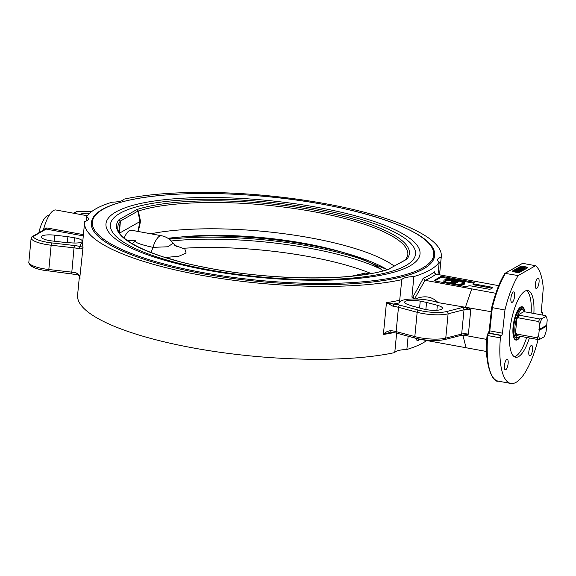 <?xml version="1.0" encoding="UTF-8"?>
<svg xmlns="http://www.w3.org/2000/svg" width="576" height="576" viewBox="0 0 576 576"><rect width="100%" height="100%" fill="white"/><g stroke="black" fill="none" stroke-linecap="round" stroke-linejoin="round"><path stroke-width="0.86" d="M366.79 261.094A143.719 35.258 5.5 0 0 169.236 239.206M394.114 266.018A143.719 35.258 5.5 0 0 150.876 233.791M150.934 252.511A17.431 5.342 98.6 0 0 152.906 247.342A21.787 6.948 -79.6 0 1 161.489 235.742L131.292 230.206A21.787 6.948 100.4 0 0 124.142 238.018M138.305 231.487L140.537 221.242L119.664 233.057M140.537 221.242L138.305 211.046L136.836 209.563L137.873 211.104L120.384 221.054L118.973 219.73A147.103 36.086 5.5 0 0 211.514 268.675A147.103 36.086 5.5 0 0 389.081 269.23L388.361 269.294C353.261 281.549 268.092 280.562 203.047 266.998C151.286 257.033 116.215 239.314 117.806 227.39A145.656 35.726 -174.5 0 1 120.139 221.378A4.846 0.914 -174.5 0 0 120.377 221.58L120.384 221.054A4.846 1.001 -3.2 0 0 120.161 221.242L119.189 232.272M405.526 259.934L388.361 269.302L406.951 259.063A147.103 36.086 5.5 0 0 314.402 210.118A147.103 36.086 5.5 0 0 136.836 209.563L118.973 219.73L120.161 221.242M405.763 259.452L407.736 255.305A145.656 35.726 -174.5 0 0 304.308 210.06A145.656 35.726 -174.5 0 0 138.305 211.046A4.846 2.635 -12.8 0 0 137.93 211.579L140.011 221.472L137.909 231.415M138.24 210.946A4.846 0.878 -2.6 0 0 137.873 211.104L137.93 211.579M176.63 246.773L173.124 243.331L167.659 246.794L152.906 247.342C139.975 244.483 134.222 242.294 135.655 240.79L132.264 243.734M135.655 240.79L127.382 240.566M165.391 257.522L179.078 256.154L186.127 253.044L184.882 249.084L174.773 245.318M383.004 270.886A129.391 31.738 5.5 0 0 341.64 252.007A129.391 31.738 5.5 0 0 183.312 236.758A129.391 31.738 5.5 0 0 168.43 238.615M433.714 250.531A172.39 42.286 -174.5 0 1 434.556 255.917A172.39 42.286 -174.5 0 1 423.67 268.848A172.39 42.286 -174.5 0 1 230.335 278.143A172.39 42.286 -174.5 0 1 91.368 222.876A172.39 42.286 -174.5 0 1 93.218 217.75M86.717 216.626A179.165 43.949 -174.5 0 1 112.039 202.212A22.277 5.465 5.5 0 0 124.135 199.123A179.165 43.949 -174.5 0 1 324.346 203.508A179.165 43.949 -174.5 0 1 441.302 256.572A179.165 43.949 -174.5 0 1 441.216 257.227A22.277 5.465 5.5 0 0 437.537 259.798A22.277 5.465 5.5 0 0 439.2 262.166A179.165 43.949 -174.5 0 1 413.878 276.581A22.277 5.465 5.5 0 0 401.782 279.677A179.165 43.949 -174.5 0 1 201.571 275.292A179.165 43.949 -174.5 0 1 84.614 222.228A179.165 43.949 -174.5 0 1 84.701 221.566A22.277 5.465 5.5 0 0 88.387 218.995A22.277 5.465 5.5 0 0 86.717 216.626L86.292 221.004M79.949 214.394A12.298 3.017 -174.5 0 1 89.532 213.365M82.721 242.129L80.532 244.454A181.102 44.424 5.5 0 0 80.539 246.686A11.621 2.851 5.5 0 0 74.383 245.513L51.53 242.892A20.34 4.99 -174.5 0 1 33.257 236.448L32.04 236.678L31.14 238.061L28.8 262.692C29.916 266.796 36.576 269.554 48.794 270.986L48.823 269.518A22.277 5.465 -174.5 0 1 28.8 262.361M79.798 277.646L83.059 247.082L80.539 246.686A1.937 1.145 -73.8 0 0 79.15 248.818C81.425 249.026 82.728 248.45 83.059 247.082A179.165 43.949 5.5 0 1 82.634 242.784L84.614 222.228M74.513 237.787A11.138 2.729 -174.5 0 1 82.339 241.186A11.138 2.729 -174.5 0 1 72.403 242.95L65.354 242.496A12.593 3.089 5.5 0 0 65.527 242.503L52.308 240.991A12.298 3.017 -174.5 0 1 41.249 236.902A12.298 3.017 -174.5 0 1 54.684 235.174L67.903 236.686A12.593 3.089 5.5 0 0 67.738 236.657L74.513 237.787L74.009 243.022M67.903 236.686L67.334 242.618M79.632 277.099A179.165 43.949 5.5 0 0 79.999 278.856C80.057 276.206 78.991 274.291 76.81 273.118A9.684 2.376 5.5 0 0 71.683 272.138L48.823 269.518L51.163 245.218L74.016 247.838L71.683 273.55M77.508 274.723A1.937 1.145 -73.8 0 1 77.479 274.716A1.937 1.145 -73.8 0 1 76.81 273.118M73.325 213.185L76.637 211.759A20.34 4.99 -174.5 0 1 91.699 211.55M44.827 229.421L46.814 227.93L44.489 228.953L44.82 229.406M44.489 228.953L43.445 230.191M441.216 257.227L439.524 274.81M434.909 273.607L434.815 273.233A317.57 126.094 26.6 0 0 434.434 271.829A179.165 43.949 -174.5 0 1 423.202 278.222L424.973 280.296A1.289 1.022 -15.5 0 0 425.081 280.318L495.821 293.285M425.081 280.318A181.102 44.424 5.5 0 0 435.917 274.147A1.289 0.547 19.5 0 1 435.809 274.126L434.477 272.815L434.434 271.829M435.917 274.147L498.694 285.653M486.626 351.511L419.407 339.192A1.289 0.547 -160.5 0 0 419.306 339.178L418.421 339.307L417.175 340.834A317.57 149.515 -167.2 0 0 416.405 339.358L415.829 338.278M462.103 335.275L466.301 335.664L468.41 334.152L460.584 335.506L444.672 339.574A1.937 1.555 75.7 0 0 445.759 338.119L448.099 313.819A1.937 1.555 -104.3 0 0 446.71 311.53A20.34 4.99 -174.5 0 1 418.457 310.133L399.78 305.143A11.621 2.851 5.5 0 0 393.487 304.042L386.446 302.681L393.235 306.382L393.487 304.042A181.102 44.424 5.5 0 0 399.434 302.897L399.442 302.602M412.308 306.058A12.593 3.089 5.5 0 0 412.423 306.101L407.599 304.38A11.138 2.729 -174.5 0 1 404.64 302.177A11.138 2.729 -174.5 0 1 420.242 301.147L426.708 302.443A12.593 3.089 5.5 0 0 426.55 302.414L437.357 305.302A12.298 3.017 -174.5 0 1 442.476 308.304A12.298 3.017 -174.5 0 1 435.708 310.327A12.298 3.017 -174.5 0 1 423.115 308.945L412.308 306.058M425.866 309.557L426.55 302.414M486.821 339.422L466.301 335.664M466.078 347.746L462.888 335.304M491.227 311.702L437.998 302.602A22.277 5.465 5.5 0 0 415.296 298.987L414.598 298.836L424.973 280.296M413.878 276.581L411.898 297.144L414.763 298.98A22.277 5.465 5.5 0 0 399.442 302.652M469.001 307.627L463.997 307.217L470.75 309.852L469.001 307.627M465.516 306.986L471.744 288.871M415.296 298.987C424.505 295.2 432.072 296.41 437.998 302.602M423.202 278.222A317.57 263.707 -6 0 1 422.078 280.483L413.064 296.784L414.598 298.836M399.434 302.897L401.782 279.677M79.387 276.538L77.594 295.121A179.165 43.949 5.5 0 0 194.551 348.185A179.165 43.949 5.5 0 0 394.762 352.57A22.277 5.465 -174.5 0 1 406.865 349.481A179.165 43.949 5.5 0 0 426.679 340.524M394.762 352.57L396.634 333.144M408.139 336.226L406.865 349.481M491.998 288.216A1.937 0.475 5.5 0 0 491.407 288.072L474.25 284.926L474.343 283.997A1.937 0.475 -174.5 0 1 473.09 283.421A1.937 0.475 -174.5 0 1 473.213 283.277L474.062 282.794A1.937 0.475 5.5 0 0 474.185 282.65A1.937 0.475 5.5 0 0 472.932 282.082L472.838 283.018L462.24 281.074M474.343 283.997L491.494 287.136L491.407 288.072M434.189 280.649L434.218 280.339A1.937 0.475 5.5 0 0 434.095 280.483A1.937 0.475 5.5 0 0 435.348 281.052L465.142 286.517A1.937 0.475 5.5 0 0 467.626 286.459L468.475 285.977A1.937 0.475 -174.5 0 1 470.952 285.919L488.11 289.066A1.937 0.475 5.5 0 0 490.594 289.008L492.624 287.856A1.937 0.475 5.5 0 0 492.746 287.712A1.937 0.475 5.5 0 0 491.494 287.136M434.218 280.339L440.654 276.674L440.568 277.61L434.758 280.915M452.146 279.223L443.045 277.553L443.138 276.617A1.937 0.475 5.5 0 0 440.654 276.674M443.138 276.617L472.932 282.082M473.429 283.154A1.937 0.475 5.5 0 0 472.838 283.018M460.238 280.706L459.677 280.598M454.824 279.713L454.385 279.634M443.045 277.553A1.937 0.475 5.5 0 0 440.568 277.61M474.25 284.926A1.937 0.475 -174.5 0 1 473.004 284.357L473.09 283.421M463.399 283.147A8.071 1.98 5.5 0 0 460.022 281.534L460.505 280.555A9.202 2.254 -174.5 0 1 464.71 282.895A9.202 2.254 -174.5 0 1 454.212 284.134L454.615 283.903A8.071 1.98 5.5 0 0 463.579 282.787A8.071 1.98 5.5 0 0 460.094 280.786M464.71 282.895L464.638 283.644A9.202 2.254 -174.5 0 1 457.783 285.163M445.421 282.902A9.202 2.254 -174.5 0 1 443.837 281.426L443.909 280.678A9.202 2.254 -174.5 0 1 454.406 279.439L453.996 279.67A8.071 1.98 5.5 0 0 445.032 280.786A8.071 1.98 5.5 0 0 448.517 282.787L448.114 283.018A9.202 2.254 -174.5 0 1 443.909 280.678M453.881 280.411A8.071 1.98 5.5 0 0 445.14 281.174M456.415 282.204L453.758 282.758L450.374 282.247L453.37 281.959L451.901 281.376L456.415 282.204L456.343 282.953L455.623 283.363L453.686 283.507M459.698 280.332L458.446 281.052L457.682 280.908L458.597 280.39L456.739 280.692L455.976 280.548L456.826 280.066L455.609 279.842L453.895 280.238L455.184 279.504L459.698 280.332L459.626 281.081L458.071 281.743M457.675 280.98L457.294 281.081M455.969 280.67L455.314 280.714M454.867 281.923L454.91 281.47L452.65 280.973L453.607 280.404L458.122 281.232L458.05 281.981L456.372 282.607M454.219 283.378L450.864 283.658L449.359 282.766L453.564 282.974L454.219 283.378L453.809 284.436M454.147 284.126L454.212 283.45M449.107 283.716L449.359 282.766M450.115 283.118L452.167 282.924L453.247 283.478L450.05 283.01M458.122 281.232L455.652 281.786L454.91 281.47M452.527 281.808L452.65 280.973M455.99 281.095L457.027 281.29L455.854 281.57L455.53 281.369L455.99 281.095L455.94 281.585M454.032 280.742L455.234 280.958L453.895 281.261L453.506 281.059L454.032 280.742L453.974 281.275M453.895 281.261L453.499 281.11M458.374 281.794L458.446 281.052M457.524 280.951L457.596 280.202M455.537 280.591L455.609 279.842M452.83 283.118L452.952 282.276M451.512 282.038L451.555 281.57M453.881 282.514L454.162 282.053L455.306 282.262L453.91 282.197L454.054 282.55M454.111 282.564L454.162 282.053M453.946 280.21L453.996 279.67M448.452 283.457L448.517 282.787M454.349 279.979L454.406 279.439M448.078 283.385L448.114 283.018M454.176 284.501L454.212 284.134M393.235 306.382A9.684 2.376 -174.5 0 1 398.477 307.296L417.161 312.293A22.277 5.465 5.5 0 0 448.099 313.819L464.011 309.751L461.671 334.044L445.759 338.119A22.277 5.465 -174.5 0 1 414.821 336.593L396.137 331.596A9.684 2.376 5.5 0 0 390.895 330.682C387.864 330.898 385.366 332.158 383.386 334.462L390.787 332.078M390.895 330.682L390.773 332.136L396.763 333.18A1.937 1.058 105 0 1 396.137 331.596L398.477 307.296A1.937 1.058 -75 0 1 399.78 305.143M487.188 335.174L487.123 335.261C483.725 363.967 492.818 382.968 498.175 381.132A60.53 19.303 -79.6 0 1 487.75 335.563A1.937 0.619 -79.6 0 1 488.606 333.252L488.959 333.05A1.937 0.619 100.4 0 0 489.809 330.862L489.182 330.595L491.681 307.534C495.13 293.566 499.478 282.247 504.727 273.593L522.317 263.484L504.979 273.348L518.177 275.58L535.536 265.702A60.53 19.303 -79.6 0 1 543.276 288.18L541.354 311.033A1.937 0.619 100.4 0 0 541.685 312.487A1.937 0.619 100.4 0 0 541.858 312.451L542.203 312.257A1.937 0.619 -79.6 0 1 542.376 312.221A1.937 0.619 -79.6 0 1 542.7 313.798A60.53 19.303 -79.6 0 1 542.556 315.072M522.9 263.383L535.536 265.702M517.147 272.426L513.54 271.771A1.937 0.475 -174.5 0 1 512.287 271.195A1.937 0.475 -174.5 0 1 512.41 271.051L520.538 266.422A1.937 0.475 -174.5 0 1 523.022 266.371L526.63 267.034A1.937 0.475 -174.5 0 1 527.882 267.602A1.937 0.475 -174.5 0 1 527.76 267.746L519.631 272.376A1.937 0.475 -174.5 0 1 517.147 272.426M527.134 268.106A1.937 0.475 5.5 0 0 526.543 267.97L522.929 267.307A1.937 0.475 5.5 0 0 520.445 267.358L512.95 271.627M519.754 270.871L520.07 270.31L520.963 270.72L520.754 271.613L519.761 271.764M517.594 271.051L516.701 270.907M523.994 268.61L524.052 268.013L520.776 267.833L521.59 268.351L522.619 268.164L522.497 268.942M522.619 268.164L521.899 268.574L520.229 268.265L520.229 267.739L523.404 267.674L525.103 268.373L524.837 269.33L522.806 269.482M523.98 268.762L522.59 268.474M522.158 269.662L522.216 269.064L521.366 268.855L518.94 268.877L519.746 269.402L520.776 269.215L520.085 270.317M519.948 270.36L518.321 270.065L518.314 269.532M520.776 269.215L520.063 269.626L518.393 269.316L518.386 268.79L521.561 268.718L523.26 269.424L523.001 270.382L520.963 270.533L521.093 269.64L522.554 269.539L522.216 269.064L522.554 269.539M522.144 269.806L520.747 269.518M517.349 271.289L517.644 270.878L519.797 271.397L519.055 272.52M518.508 272.549L518.422 271.778L519.098 271.39L515.023 271.116L514.922 270.756L516.722 270.677L515.311 270.914M518.407 271.987L517.975 271.879M517.982 271.116L517.867 272.102L515.88 272.131L514.85 271.505M516.506 271.303L516.557 270.814M515.362 271.001L517.507 271.231M519.797 271.397L518.422 271.778M518.89 272.542L518.954 271.872M514.951 271.858L514.922 270.756M516.665 271.318L516.722 270.677M519.991 270.346L520.063 269.626M518.321 270.065L518.386 268.79M523.001 270.382L523.073 269.633L521.035 269.784M518.94 268.877L518.911 269.244L518.94 268.877M520.2 268.553L520.229 267.739M522.85 269.064L522.929 268.589L524.398 268.495L524.052 268.013L524.398 268.495M524.837 269.33L524.909 268.589L522.878 268.733M520.776 267.833L520.754 268.2L520.776 267.833M515.736 270.605L516.881 269.698L520.373 270.778M520.754 271.613L520.826 270.864L519.048 270.936L517.126 269.964L515.765 270.338M517.054 270.713L517.126 269.964M491.731 307.541L504.958 309.989A60.53 19.303 -79.6 0 1 518.177 275.58M538.099 339.437A60.53 19.303 -79.6 0 1 510.818 383.45A60.53 19.303 -79.6 0 1 500.386 337.882A1.937 0.619 -79.6 0 1 501.25 335.57L501.602 335.369A1.937 0.619 100.4 0 0 502.452 333.18L504.958 309.989M539.05 282.197A5.328 1.699 -79.6 0 1 536.227 288.497A5.328 1.699 -79.6 0 1 535.514 282.953A5.328 1.699 -79.6 0 1 538.15 278.021A5.328 1.699 -79.6 0 1 539.05 282.197M530.201 355.802A5.328 1.699 -79.6 0 1 529.733 355.903A5.328 1.699 -79.6 0 1 529.027 350.352A5.328 1.699 -79.6 0 1 531.655 345.42A5.328 1.699 -79.6 0 1 532.476 350.28A5.328 1.699 -79.6 0 1 530.201 355.802M513.252 292.018A5.328 1.699 -79.6 0 1 513.72 291.924A5.328 1.699 -79.6 0 1 514.433 297.468A5.328 1.699 -79.6 0 1 511.798 302.4A5.328 1.699 -79.6 0 1 510.977 297.54A5.328 1.699 -79.6 0 1 513.252 292.018M504.403 365.623A5.328 1.699 -79.6 0 1 507.233 359.323A5.328 1.699 -79.6 0 1 507.938 364.874A5.328 1.699 -79.6 0 1 505.31 369.806A5.328 1.699 -79.6 0 1 504.403 365.623M529.373 337.968A33.898 10.814 -79.6 0 1 515.621 357.25A33.898 10.814 -79.6 0 1 509.875 330.66A33.898 10.814 -79.6 0 1 527.839 290.57A33.898 10.814 -79.6 0 1 533.866 313.481M514.31 356.731A33.898 10.814 100.4 0 0 526.666 337.471M531.151 312.984A33.898 10.814 100.4 0 0 526.435 290.592M524.887 311.926A16.949 5.407 100.4 0 0 522.072 306.742A16.949 5.407 100.4 0 0 515.326 315.972A16.949 5.407 100.4 0 0 513.065 334.246A16.949 5.407 100.4 0 0 515.966 340.085A16.949 5.407 100.4 0 0 520.387 336.319M521.849 306.72A16.949 5.407 -79.6 0 1 523.231 307.958L523.555 308.484A16.466 5.249 -79.6 0 1 524.664 311.918M520.157 336.276A16.466 5.249 -79.6 0 1 517.961 338.983L517.478 339.358A16.949 5.407 -79.6 0 1 515.743 340.027M438.012 274.536L439.2 262.166M371.131 273.514A143.719 35.258 5.5 0 0 183.499 248.256M171.216 240.984A143.719 35.258 -174.5 0 1 380.866 269.143M167.76 258.257A17.431 5.774 -77.8 0 1 167.933 258.156L178.308 261.252M87.343 215.755L55.951 209.995A28.087 8.957 100.4 0 0 43.337 230.249M517.961 338.983A16.466 5.249 -79.6 0 1 513.238 333.936A16.466 5.249 -79.6 0 1 516.298 313.812A16.466 5.249 -79.6 0 1 523.555 308.484M523.39 310.241A15.012 4.788 100.4 0 0 519.984 309.218A15.012 4.788 100.4 0 0 513.749 333.007A15.012 4.788 100.4 0 0 514.886 337.025A15.012 4.788 100.4 0 0 518.429 337.284M516.089 337.637A14.53 4.637 -79.6 0 1 515.952 337.622A14.53 4.637 -79.6 0 1 514.728 336.751M519.739 309.427A14.53 4.637 -79.6 0 1 521.186 309.046A14.53 4.637 -79.6 0 1 521.323 309.074M519.761 336.204A14.105 4.5 -79.6 0 1 518.609 337.19A14.105 4.5 -79.6 0 1 517.939 337.45A14.105 4.5 -79.6 0 1 515.498 322.769A14.105 4.5 -79.6 0 1 522.986 309.91L521.993 309.305A14.53 4.637 100.4 0 0 521.46 309.089A14.53 4.637 100.4 0 0 516.47 314.834M513.59 330.53A14.53 4.637 100.4 0 0 516.218 337.673A14.53 4.637 100.4 0 0 516.794 337.666L517.939 337.45M522.986 309.91A14.105 4.5 -79.6 0 1 524.297 311.854M515.383 334.26A13.846 4.421 100.4 0 0 515.83 335.606L516.701 335.52A13.27 4.234 -79.6 0 1 516.01 333.461L515.383 334.26L517.032 317.131L517.486 318.132A13.27 4.234 -79.6 0 1 518.674 315L517.802 315.094L524.016 311.558A13.846 4.421 100.4 0 1 524.124 311.818M518.674 315L519.214 315.101A13.27 4.234 100.4 0 0 518.026 318.233L517.486 318.132M516.01 333.461L516.55 333.554A13.27 4.234 100.4 0 0 517.241 335.614L516.701 335.52M545.522 315.619L545.962 316.39L545.522 315.619L525.204 311.897A34.308 8.417 5.5 0 0 524.772 311.94L524.225 311.839M519.214 315.101A34.308 8.417 5.5 0 0 519.322 315.245A13.558 4.327 100.4 0 0 518.342 317.822A34.308 31.406 -119.6 0 0 518.026 318.233M516.55 333.554A34.308 31.406 -119.6 0 0 516.78 334.066A13.558 4.327 100.4 0 0 517.342 335.758A34.308 8.417 -174.5 0 1 517.241 335.614M517.342 335.758L537.66 339.48L539.928 339.206L543.982 336.902A12.103 3.859 -79.6 0 0 546.12 331.272L546.617 326.153L539.179 330.379L538.69 335.506L537.091 337.788L516.78 334.066M539.179 330.379L538.776 329.832L539.273 329.45L546.703 325.217L547.2 320.09A12.103 3.859 -79.6 0 0 546.278 316.822A12.103 3.859 -79.6 0 0 545.962 316.39L541.908 318.694L539.633 318.967L519.322 315.245M539.928 339.206A12.103 3.859 -79.6 0 1 538.69 335.506M546.703 325.217L546.214 325.598L546.617 326.153M546.214 325.598L538.776 329.832M518.342 317.822L538.654 321.545L539.77 324.324A12.103 3.859 -79.6 0 1 541.908 318.694M539.77 324.324L539.273 329.45M539.633 318.967A13.558 4.327 100.4 0 0 538.654 321.545M537.091 337.788A13.558 4.327 100.4 0 0 537.66 339.48M48.989 215.618L48.866 215.59A21.305 6.797 100.4 0 0 38.851 232.805M119.426 232.682L120.377 221.58M113.94 217.793A153.252 37.591 5.5 0 0 309.031 279.562A153.252 37.591 5.5 0 0 365.904 220.838A153.252 37.591 5.5 0 0 113.94 217.793M318.175 207.49A157.745 38.693 5.5 0 0 109.62 216.655A157.745 38.693 5.5 0 0 221.99 272.693A157.745 38.693 5.5 0 0 412.51 264.319A157.745 38.693 5.5 0 0 318.175 207.49M323.014 204.358A171.49 42.07 5.5 0 0 150.566 196.531A171.49 42.07 5.5 0 0 96.653 232.92A171.49 42.07 5.5 0 0 375.523 280.454A171.49 42.07 5.5 0 0 323.014 204.358M95.789 233.82A172.289 42.264 5.5 0 0 280.318 283.212A172.289 42.264 5.5 0 0 434.455 255.924C439.229 230.321 344.923 201.06 246.686 194.954C162.857 189.187 92.419 200.722 91.462 222.898A172.289 42.264 5.5 0 0 95.789 233.82M387.23 269.662A141.898 34.805 5.5 0 0 349.157 254.203L387.302 269.64M345.254 253.094A141.898 34.805 5.5 0 0 179.561 237.139M175.522 237.485A141.898 34.805 5.5 0 0 167.947 238.291L183.312 236.758M361.57 275.033A21.787 6.948 -79.6 0 1 365.263 273.082L351.49 276.206M73.937 213.293L76.637 211.759M83.419 234.641L46.814 227.93A1.937 0.619 100.4 0 1 46.166 229.097L83.297 235.901M33.257 236.448L46.166 229.097A1.937 1.771 -119.6 0 0 45.029 229.284L32.04 236.678M54.684 235.174L54.101 241.193M48.83 270.929L77.479 274.716C78.617 275.242 79.394 276.242 79.819 277.726M31.14 238.061A22.277 5.465 5.5 0 0 51.163 245.218L51.53 242.892M74.383 245.513L74.016 247.838A9.684 2.376 -174.5 0 1 79.15 248.818M417.175 340.834A179.165 43.949 5.5 0 0 420.394 339.372M436.882 310.27L437.357 305.302M419.58 308.002L420.242 301.147M463.997 307.217A7.747 1.901 5.5 0 0 462.622 307.462L446.71 311.53M413.064 296.784A179.165 43.949 -174.5 0 1 411.898 297.144M394.013 332.582A179.165 43.949 5.5 0 1 383.386 334.462L386.446 302.681A179.165 43.949 5.5 0 0 399.802 300.233M452.102 283.579L452.167 282.924M457.373 282.362L457.445 281.621M455.623 283.363L455.695 282.614M460.584 335.506A1.937 1.555 75.7 0 0 461.671 334.044A5.81 1.426 5.5 0 1 468.41 334.152L470.75 309.852A5.81 1.426 -174.5 0 0 464.011 309.751A1.937 1.555 -104.3 0 0 462.622 307.462M396.763 333.18L415.44 338.177A1.937 1.058 105 0 1 414.821 336.593L417.161 312.293A1.937 1.058 -75 0 1 418.457 310.133M541.411 312.106L542.203 312.257M520.538 266.422L520.445 267.358M526.63 267.034L526.543 267.97M523.022 266.371L522.929 267.307M515.88 272.131L515.952 271.382M521.294 269.604L521.366 268.855M523.138 268.56L523.21 267.811M517.608 270.886L517.666 270.31M488.354 333.166L489.24 330.538M502.452 333.18L489.809 330.862L492.322 307.67A60.53 19.303 -79.6 0 1 505.534 273.269M501.602 335.369L488.959 333.05A0.972 0.886 -119.6 0 0 488.225 333.266M501.25 335.57L488.606 333.252A0.972 0.886 -119.6 0 0 488.038 333.346L487.123 335.261L487.75 335.563L500.386 337.882M517.802 315.094A13.846 4.421 100.4 0 0 517.032 317.131M434.318 257.321L434.455 255.924M91.325 224.294L91.462 222.898M369.353 273.83L365.263 273.082M173.124 243.331C170.266 239.256 166.392 236.722 161.489 235.742M341.64 252.007L349.157 254.203M91.771 211.5L76.032 211.738M439.546 274.817L441.302 256.572M454.219 283.414L454.147 284.162M389.326 332.208L390.773 332.136M415.44 338.177C426.398 340.762 436.14 341.222 444.672 339.574M541.39 312.041L542.376 312.221M518.033 271.238L517.968 271.987M514.8 270.893L514.728 271.642M518.206 269.006L518.134 269.755M520.042 267.955L519.97 268.704M498.175 381.132L510.818 383.45M546.278 316.822L545.738 315.943"/></g></svg>
